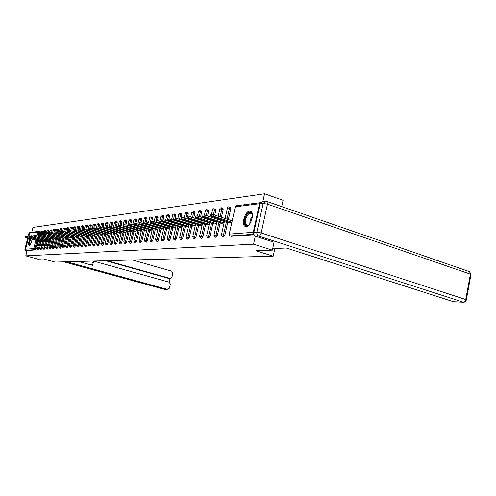 <?xml version="1.0" encoding="UTF-8"?>
<svg xmlns="http://www.w3.org/2000/svg" width="496" height="496" viewBox="0 0 496 496"><rect width="100%" height="100%" fill="white"/><g stroke="black" fill="none" stroke-linecap="round" stroke-linejoin="round"><path stroke-width="0.74" d="M249.587 211.104C245.123 211.253 241.106 224.248 244.888 226.275L246.177 226.591C250.561 226.629 254.727 213.646 251.026 211.47L249.587 211.104M29.803 238.657C28.532 242.116 28.309 244.33 29.128 245.303L29.283 245.315C30.473 244.695 31.415 242.687 32.104 239.308M281.728 206.603L283.086 200.285L264.535 193.775L32.978 227.404L31.744 232.258M274.071 242.197L272.366 250.139L255.924 250.765L273.209 256.184L274.865 248.471M273.209 256.184L55.05 262.099L43.4 258.924L37.901 259.135L25.78 255.843L27.131 250.505L35.315 249.941L34.404 249.686L26.238 250.263L27.131 250.505M26.238 250.263L25.618 249.178L28.384 238.26M28.954 236.015L29.704 233.064L30.523 232.419L38.558 231.378M272.366 250.139L253.543 244.168L25.78 255.843M264.535 193.775L262.837 201.574M260.66 202.604L259.495 203.726L253.251 232.295L253.871 234.056M255.31 236.09L253.543 244.168M38.483 241.124L38.124 241M254.132 234.788L231.291 236.27M39.079 231.403L39.959 231.644L39.271 235.315M37.857 240.926L35.315 249.941M230.373 207.254L230.801 208.574L228.358 219.542M227.831 221.892L224.818 235.408L223.522 236.815M222.766 208.227L223.175 209.529L221.439 217.279M220.912 219.635L220.745 220.367M220.23 222.661L217.254 235.96L215.989 237.342M215.388 209.176L215.779 210.459L214.737 215.084M214.204 217.453L214.036 218.184M213.516 220.484L213.367 221.16M212.858 223.405L209.913 236.487L208.692 237.851M208.227 210.087L208.599 211.358L207.533 216.07M207.012 218.383L206.857 219.058M206.348 221.309L206.206 221.935M205.71 224.124L202.796 237.001L201.605 238.347M201.277 210.98L201.63 212.232L200.545 217.019M200.031 219.275L199.888 219.902M199.386 222.103L199.256 222.679M198.772 224.824L195.889 237.497L194.73 238.824M194.525 211.842L194.866 213.075L193.756 217.93M193.254 220.143L193.124 220.72M192.634 222.871L192.51 223.405M192.033 225.506L189.181 237.981L188.052 239.289M187.972 212.685L188.294 213.9L187.166 218.817M186.676 220.974L186.552 221.514M186.068 223.615L185.957 224.111M185.485 226.164L182.664 238.452L181.567 239.742M181.598 213.497L181.908 214.7L180.767 219.672M180.277 221.786L180.166 222.276M179.688 224.341L179.583 224.793M179.124 226.802L176.334 238.905L175.262 240.182M175.404 214.291L175.702 215.481L174.536 220.497M174.059 222.568L173.953 223.02M173.488 225.041L173.395 225.457M172.937 227.428L170.178 239.351L169.136 240.61M169.378 215.066L169.657 216.237L168.987 219.133M168.609 220.763L168.485 221.297M168.014 223.324L167.915 223.739M167.456 225.717L167.369 226.095M166.923 228.03L164.195 239.785L163.178 241.025M163.513 215.816L163.785 216.969L163.11 219.871M162.7 221.631L162.595 222.072M162.13 224.056L162.043 224.44M161.591 226.374L161.51 226.722M161.07 228.619L158.367 240.2L157.375 241.434M157.802 216.547L158.063 217.688L157.375 220.621M156.953 222.437L156.86 222.822M156.407 224.769L156.327 225.116M155.88 227.019L155.806 227.329M155.372 229.189L152.7 240.61L151.733 241.825M152.247 217.26L152.495 218.389L151.795 221.365M151.361 223.2L151.28 223.547M150.834 225.457L150.759 225.773M149.823 229.747L147.182 241.013L146.233 242.209M146.828 217.955L147.07 219.065L146.351 222.103M145.917 223.938L145.843 224.254M144.423 230.287L141.806 241.397L140.883 242.581M141.552 218.631L141.782 219.728L141.05 222.822M139.159 230.82L136.567 241.775L135.668 242.947M136.412 219.288L136.629 220.373L135.879 223.529M134.032 231.328L131.465 242.141L130.584 243.3M131.397 219.926L131.601 221.005L130.839 224.217M129.028 231.83L126.486 242.501L125.624 243.641M126.505 220.553L126.703 221.619L125.922 224.899M124.149 232.32L121.638 242.854L120.788 243.982M121.737 221.166L121.923 222.214L121.123 225.562M119.387 232.798L116.901 243.195L116.076 244.311M117.075 221.762L117.254 222.803L116.442 226.207M114.743 233.263L112.282 243.53L111.47 244.627M112.53 222.344L112.704 223.374L111.867 226.833M110.211 233.715L107.768 243.852L106.981 244.943M108.091 222.915L107.409 227.441M105.784 234.155L103.366 244.168L102.591 245.247M103.751 223.467L103.912 224.471L103.05 228.036M101.463 234.589L99.064 244.478L98.307 245.545M99.516 224.012L98.791 228.613M97.235 235.011L94.866 244.782L94.116 245.836M95.375 224.539L94.631 229.171M93.105 235.42L90.756 245.08L90.03 246.121M91.326 225.06L90.563 229.716M89.075 235.823L86.744 245.371L86.025 246.4M87.37 225.568L86.924 228.879M85.126 236.22L82.82 245.65L82.119 246.673M83.495 226.064L83.043 229.375M81.27 236.604L78.982 245.929L78.294 246.934M79.707 226.548L79.242 229.871M77.494 236.983L75.225 246.202L74.549 247.194M76 227.025L75.516 230.373M73.799 237.348L71.554 246.462L70.891 247.448M72.373 227.49L71.877 230.863M70.184 237.708L67.958 246.723L67.307 247.702M68.82 227.943L68.305 231.347M66.644 238.061L64.437 246.977L63.798 247.944M65.342 228.389L64.815 231.818M63.178 238.409L60.996 247.225L60.363 248.18M61.938 228.823L61.392 232.289M59.787 238.743L57.617 247.467L56.997 248.415M58.602 229.251L58.038 232.748M56.463 239.072L54.312 247.709L53.704 248.645M55.329 229.673L54.752 233.201M53.202 239.401L51.076 247.938L50.474 248.868M52.123 230.082L51.528 233.641M50.015 239.717L47.312 249.091M48.986 230.485L48.372 234.075M46.884 240.027L44.212 249.302M45.905 230.876L45.279 234.496M43.815 240.331L41.168 249.519M42.885 231.266L42.247 234.912M40.808 240.628L38.186 249.724M41.081 240.709L41.466 240.833M44.094 240.411L30.622 236.511L44.59 240.207M47.163 240.107L33.592 236.17L47.697 239.909M50.301 239.797L50.784 239.921M53.494 239.481L54.014 239.605M56.761 239.159L57.313 239.289M60.09 238.83L60.679 238.96M63.488 238.495L64.12 238.626M66.96 238.154L67.63 238.278M70.506 237.801L71.219 237.931M74.127 237.441L74.884 237.572M77.829 237.076L78.628 237.206M81.611 236.704L82.46 236.834M85.479 236.319L86.372 236.456M89.435 235.929L90.377 236.065M93.477 235.532L94.476 235.662M97.613 235.123L98.667 235.253M101.847 234.701L102.957 234.837M106.181 234.273L107.347 234.41M110.62 233.833L111.848 233.969M115.159 233.387L116.455 233.517M119.815 232.922L121.179 233.058M124.583 232.45L126.015 232.587M129.475 231.967L130.981 232.103M134.49 231.471L136.071 231.607M139.63 230.962L141.292 231.099M144.906 230.435L144.832 230.752L146.655 230.572M150.319 229.902L150.245 230.225L152.16 230.039M155.88 229.35L155.8 229.685L157.809 229.487M161.591 228.78L161.51 229.127L163.618 228.923M167.456 228.197L167.375 228.557L169.589 228.34M173.488 227.602L173.402 227.968L175.727 227.738M179.688 226.982L179.602 227.36L182.038 227.125M186.068 226.35L185.981 226.74L188.536 226.492M192.634 225.699L192.541 226.102L195.219 225.841M199.392 225.023L199.293 225.444L202.108 225.165M206.348 224.328L206.249 224.762L209.207 224.477M213.522 223.615L213.416 224.062L216.523 223.764M220.912 222.878L220.807 223.343L224.062 223.026M228.532 222.121L228.427 222.599L231.849 222.27M24.868 237.119L25.079 236.288L26.871 236.549L26.648 237.441L24.856 237.175L38.49 241.099M26.648 237.441L38.564 240.796M26.871 236.549L27.714 236.79L27.937 235.953L30.616 236.456M29.748 236.214L29.524 237.113L27.708 236.846L41.472 240.82M29.524 237.113L41.546 240.504M30.634 236.449L30.851 235.606L33.573 236.121M33.61 236.102L33.821 235.253L36.599 235.78M36.642 235.755L36.853 234.899L38.731 235.166L38.502 236.09L36.623 235.823L50.753 239.928M38.502 236.09L50.865 239.599M38.731 235.166L39.692 235.439M39.73 235.395L39.947 234.534L41.85 234.8L41.614 235.73L39.717 235.464L53.959 239.611M41.614 235.73L54.095 239.283M41.85 234.8L42.854 235.085M30.256 238.787C29.09 241.874 28.811 244.038 29.413 245.291M30.014 244.807C28.985 244.379 29.128 242.389 30.436 238.836M30.814 238.942C29.661 241.812 29.431 243.703 30.107 244.615L30.157 244.627M249.259 224.576L249.116 224.713C244.131 229.617 243.052 217.887 248.025 213.472C250.306 211.618 251.776 212.145 252.445 215.066M252.334 214.483L251.503 213.299L248.49 214.024C245.235 218.407 244.602 222.115 246.586 225.159L248.818 224.973M250.939 211.408L247.944 212.648C243.908 218.085 243.127 222.692 245.594 226.455L245.855 226.598M78.449 261.46L92.578 265.366L93.211 262.762L95.17 261.535L169.254 282.193L170.32 284.183L169.39 288.226L167.797 289.472L164.164 289.286L167.797 289.472M66.768 261.776L167.592 289.435M169.006 278.436L170.364 278.461L171.914 277.227L172.844 273.197L171.783 271.2L132.575 259.997M169.217 282.181L170.078 278.454M170.122 278.417L107.074 260.685M25.817 249.996L26.908 251.373M31.843 231.886L30.281 232.45M92.541 261.082L94.054 261.504M168.578 278.386L105.704 260.722M91.723 265.131L92.293 262.781L94.587 261.485M272.831 247.963L274.48 248.49L286.285 248L453.549 301.735L463.196 302.145L258.825 236.108L255.793 236.307L274.059 242.259M260.096 203.856L253.853 232.419L256.872 232.196L263.14 203.465L260.096 203.856L262.626 201.605L265 201.295M454.082 301.804L453.549 301.735M255.793 236.307C254.256 235.612 253.611 234.317 253.853 232.419M42.892 235.03L43.109 234.162L45.031 234.428L44.795 235.371L42.873 235.104L57.232 239.295M44.795 235.371L57.393 238.967M45.031 234.428L60.574 238.967M46.116 234.658L46.333 233.777L48.279 234.044L48.038 234.999L46.097 234.732M48.038 234.999L60.76 238.638M48.279 234.044L49.408 234.372M49.402 234.273L49.625 233.393L51.596 233.659L51.355 234.62L49.383 234.354L63.984 238.638M51.355 234.62L64.195 238.303M51.596 233.659L52.799 234.007M52.768 233.883L52.985 232.996L54.982 233.263L54.74 234.236L52.743 233.963L67.462 238.297M54.74 234.236L67.71 237.968M54.982 233.263L56.277 233.635M56.197 233.486L56.42 232.593L58.441 232.86L58.199 233.839L56.178 233.573L71.021 237.95M58.199 233.839L71.294 237.615M58.441 232.86L59.849 233.263M59.706 233.083L59.935 232.178L61.981 232.444L61.733 233.436L59.687 233.17L74.654 237.596M61.733 233.436L74.958 237.262M61.981 232.444L63.513 232.891M63.296 232.667L63.519 231.756L65.59 232.023L65.342 233.027L63.271 232.754L78.368 237.231M65.342 233.027L78.703 236.902M65.59 232.023L67.295 232.512M66.96 232.24L67.189 231.322L69.285 231.589L69.037 232.605L66.935 232.339L82.162 236.865M69.037 232.605L82.534 236.53M72.478 228.408L70.184 227.955L69.285 231.589L71.219 232.153M70.711 231.806L70.94 230.882L73.067 231.148L72.813 232.171L70.686 231.905L86.044 236.487M72.813 232.171L86.447 236.152M73.067 231.148L86.695 235.129L84.326 244.826M74.543 231.359L74.772 230.429L76.93 230.696L76.669 231.731L74.518 231.465L90.005 236.096M76.669 231.731L90.452 235.767M76.93 230.696L90.7 234.732L88.313 244.528M78.467 230.907L78.697 229.964L80.879 230.231L80.625 231.285L78.442 231.018L94.066 235.705M80.625 231.285L94.544 235.371M80.879 230.231L94.798 234.323M82.479 230.442L82.714 229.493L84.928 229.76L84.667 230.82L82.454 230.553L98.214 235.296M84.667 230.82L98.735 234.961M84.928 229.76L98.989 233.907M86.589 229.964L86.825 229.009L89.069 229.276L88.803 230.349L86.558 230.082L102.461 234.881M88.803 230.349L103.025 234.552M89.069 229.276L103.28 233.486M90.799 229.481L91.028 228.513L93.304 228.78L93.043 229.865L90.768 229.605L106.807 234.459M93.043 229.865L107.415 234.124M93.304 228.78L107.675 233.046M95.108 228.978L95.344 228.011L97.65 228.272L97.383 229.369L95.071 229.109L111.259 234.025M97.383 229.369L111.91 233.69M97.65 228.272L112.177 232.599M99.516 228.47L99.758 227.49L102.095 227.751L101.829 228.867L99.485 228.6L115.822 233.579M101.829 228.867L116.523 233.25M102.095 227.751L116.783 232.14M104.042 227.943L104.278 226.957L106.652 227.218L106.38 228.346L104.011 228.086L120.491 233.126M106.38 228.346L121.241 232.798M106.652 227.218L121.508 231.675M108.68 227.404L108.922 226.412L111.327 226.672L111.054 227.813L108.643 227.552L125.277 232.661M111.054 227.813L126.077 232.326M111.327 226.672L126.35 231.198M113.435 226.852L113.677 225.854L116.12 226.108L115.841 227.267L113.398 227.013L130.188 232.178M115.841 227.267L131.043 231.849M116.12 226.108L131.316 230.702M118.315 226.288L118.55 225.283L121.036 225.531L120.757 226.703L118.271 226.455L135.216 231.688M120.757 226.703L136.127 231.365M121.036 225.531L136.406 230.2M123.318 225.711L123.56 224.694L126.077 224.942L125.798 226.133L123.275 225.878L140.374 231.186M125.798 226.133L141.348 230.863M126.077 224.942L141.627 229.685M128.452 225.116L128.693 224.093L131.254 224.341L130.969 225.537L128.408 225.296L145.675 230.671M130.969 225.537L146.711 230.349M131.254 224.341L146.99 229.152M133.728 224.502L133.97 223.479C133.87 223.157 134.738 223.231 136.567 223.715L136.282 224.936C134.447 224.452 133.579 224.372 133.684 224.694L151.106 230.138M136.282 224.936L152.21 229.822M136.567 223.715L152.495 228.613M139.147 223.876L139.388 222.84C139.277 222.506 140.157 222.586 142.03 223.076L141.738 224.31C139.866 223.82 138.985 223.739 139.097 224.074L156.686 229.598M141.738 224.31L157.858 229.276M142.03 223.076L158.143 228.055M144.708 223.231L144.956 222.189C144.838 221.842 145.731 221.917 147.641 222.419L147.343 223.671C145.433 223.169 144.541 223.095 144.658 223.442L162.421 229.034M147.343 223.671L163.668 228.724M147.641 222.419L163.953 227.484M150.431 222.568L150.679 221.52C150.548 221.16 151.46 221.235 153.407 221.749L153.109 223.014C151.156 222.506 150.251 222.425 150.381 222.785L168.311 228.464M153.109 223.014L169.632 228.154M153.407 221.749L169.923 226.895M156.314 221.886L156.562 220.832C156.42 220.453 157.344 220.528 159.334 221.055L159.036 222.338C157.04 221.817 156.116 221.743 156.259 222.115L174.369 227.875M159.036 222.338L175.764 227.565M159.334 221.055L176.061 226.288M162.366 221.185L162.614 220.125C162.459 219.734 163.401 219.802 165.435 220.342L165.131 221.644C163.097 221.111 162.155 221.036 162.31 221.427L180.594 227.267M165.131 221.644L182.075 226.963M165.435 220.342L182.373 225.668M168.597 220.466L168.838 219.399C168.677 218.99 169.632 219.058 171.709 219.604L171.405 220.931C169.322 220.385 168.367 220.311 168.535 220.72L186.998 226.641M171.405 220.931L188.567 226.343M171.709 219.604L188.871 225.029M175.007 219.722L175.255 218.649C175.076 218.221 176.049 218.29 178.176 218.848L177.866 220.193C175.733 219.635 174.759 219.567 174.945 219.988L193.589 225.996M177.866 220.193L195.25 225.705M178.176 218.848L195.554 224.372M181.61 218.953L181.858 217.88C181.66 217.434 182.652 217.496 184.828 218.073L184.518 219.43C182.336 218.86 181.35 218.798 181.542 219.238L200.372 225.339M184.518 219.43L202.139 225.048M184.828 218.073L202.442 223.702M188.418 218.166L188.666 217.087C188.449 216.622 189.46 216.684 191.685 217.267L191.369 218.649C189.143 218.066 188.133 218.004 188.35 218.463L207.359 224.657M191.369 218.649L209.225 224.372M191.685 217.267L209.535 223.002M195.43 217.353L195.678 216.268C195.449 215.785 196.478 215.841 198.76 216.442L198.437 217.843C196.156 217.248 195.126 217.192 195.356 217.67L214.563 223.95M198.437 217.843L216.541 223.677M198.76 216.442L216.851 222.289M202.666 216.516L202.914 215.425C202.666 214.923 203.713 214.973 206.051 215.586L205.728 217.012C203.391 216.405 202.343 216.349 202.591 216.845L221.991 223.231M205.728 217.012L224.074 222.964M206.051 215.586L224.39 221.551M210.13 215.648L210.378 214.557C210.112 214.03 211.178 214.08 213.578 214.706L213.249 216.157C210.85 215.531 209.783 215.481 210.056 216.002L229.648 222.481M213.249 216.157L231.855 222.227M213.578 214.706L232.171 220.794M25.618 249.178L33.771 248.57L35.842 240.355M37.231 234.837L37.944 232.016L29.704 233.064M36.946 240.665L34.906 248.787L34.404 249.686L33.771 248.57L35.817 249.042M39.984 232.481L37.944 232.016L39.054 231.384L38.359 235.061M259.495 203.726L235.321 206.813L229.264 234.075L253.251 232.295M253.927 234.255L230.2 235.922L231.545 236.35M229.995 235.879L229.264 234.075L229.865 235.761M260.425 202.647L236.549 205.741L235.321 206.813L229.22 234.075M42.947 232.109L40.877 231.7M38.75 240.052L36.673 248.409M39.891 240.374L37.262 249.463M41.968 231L41.329 234.664M36.685 248.36L38.75 248.831M45.973 231.731L45.049 231.465L44.355 234.255M42.892 240.07L40.815 248.36L41.738 248.614M49.061 231.347L48.131 231.08L47.436 233.833M45.954 239.76L43.853 248.136L44.789 248.397M52.204 230.95L51.268 230.677L50.58 233.411M49.073 239.45L46.959 247.907L47.901 248.167M55.409 230.547L54.467 230.274L53.791 232.984M52.254 239.128L50.121 247.678L51.076 247.938M58.689 230.138L57.734 229.865L57.065 232.543M55.509 238.799L53.357 247.436L54.312 247.709M62.025 229.722L61.064 229.437L60.407 232.103M58.819 238.471L56.649 247.2L57.617 247.467M65.441 229.295L64.468 229.009L63.81 231.657M62.211 238.13L60.016 246.952L60.996 247.225M68.919 228.854L67.946 228.569L67.289 231.217M65.664 237.776L63.457 246.698L64.437 246.977M71.387 227.199L70.544 231.954M69.192 237.423L66.966 246.444L67.958 246.723M76.111 227.955L75.119 227.664L74.177 231.471M72.8 237.057L70.556 246.177L71.554 246.462M79.825 227.49L78.821 227.193L77.891 230.975M76.489 236.691L74.22 245.911L75.225 246.202M83.619 227.013L82.609 226.715L81.685 230.466M80.253 236.307L77.965 245.638L78.982 245.929M87.494 226.529L86.478 226.226L85.566 229.946M84.103 235.922L81.79 245.359L82.82 245.65M91.462 226.033L90.433 225.723L89.534 229.412M88.04 235.526L85.709 245.074L86.744 245.371M95.517 225.525L94.476 225.215L93.589 228.861M92.064 235.116L89.714 244.776L90.756 245.08M99.665 225.004L98.617 224.688L97.737 228.296M96.187 234.701L93.806 244.478L94.866 244.782M103.912 224.471L102.852 224.155L101.99 227.72M100.397 234.273L98.003 244.175L99.064 244.478M108.252 223.925L107.186 223.603L106.336 227.125M104.712 233.839L102.294 243.858L103.366 244.168M112.704 223.374L111.625 223.045L110.788 226.523M109.132 233.393L106.683 243.536L107.768 243.852M117.254 222.803L116.169 222.468L115.345 225.903M113.652 232.934L111.185 243.207L112.282 243.53M121.923 222.214L120.826 221.879L120.013 225.271M118.29 232.469L115.797 242.873L116.901 243.195M126.703 221.619L125.593 221.278L124.794 224.626M123.039 231.985L120.522 242.525L121.638 242.854M131.601 221.005L130.485 220.658L129.692 223.975M127.906 231.496L125.364 242.172L126.486 242.501M136.629 220.373L135.495 220.026L134.72 223.305M132.897 230.987L130.324 241.806L131.465 242.141M141.782 219.728L140.641 219.375L139.866 222.636M139.481 224.273L139.407 224.589M138.012 230.466L135.42 241.434L136.567 241.775M147.07 219.065L145.911 218.705L145.142 221.966M144.782 223.516L144.689 223.901M143.263 229.933L140.647 241.05L141.806 241.397M152.495 218.389L151.33 218.023L150.114 223.188M149.668 225.097L149.594 225.413M148.657 229.388L146.01 240.659L147.182 241.013M158.063 217.688L156.885 217.316L155.682 222.456M155.229 224.403L155.149 224.75M154.702 226.653L154.628 226.97M154.194 228.83L151.516 240.256L152.7 240.61M163.785 216.969L162.595 216.597L161.405 221.7M160.94 223.684L160.853 224.068M160.4 226.009L160.32 226.356M159.873 228.253L157.17 239.841L158.367 240.2M169.657 216.237L168.46 215.853L167.282 220.918M166.811 222.946L166.712 223.361M166.253 225.345L166.166 225.723M165.714 227.658L162.986 239.419L164.195 239.785M175.702 215.481L174.487 215.09L173.321 220.112M172.844 222.183L172.738 222.636M172.273 224.657L172.174 225.072M171.721 227.044L168.956 238.979L170.178 239.351M181.908 214.7L180.687 214.309L179.54 219.282M179.05 221.396L178.938 221.892M178.461 223.95L178.355 224.403M177.89 226.418L175.1 238.533L176.334 238.905M188.294 213.9L187.06 213.503L185.926 218.42M185.43 220.584L185.312 221.117M184.828 223.225L184.71 223.715M184.239 225.773L181.418 238.068L182.664 238.452M194.866 213.075L193.614 212.672L192.504 217.527M192.002 219.74L191.865 220.317M191.375 222.475L191.251 223.008M190.774 225.11L187.922 237.59L189.181 237.981M201.63 212.232L200.365 211.817L199.28 216.609M198.766 218.866L198.623 219.492M198.121 221.7L197.991 222.276M197.501 224.421L194.612 237.1L195.889 237.497M208.599 211.358L207.322 210.936L206.255 215.655M205.728 217.967L205.573 218.643M205.065 220.894L204.922 221.52M204.426 223.715L201.506 236.598L202.796 237.001M215.779 210.459L214.483 210.031L213.441 214.663M212.908 217.031L212.741 217.763M212.22 220.069L212.071 220.745M211.563 222.989L208.611 236.077L209.913 236.487M223.175 209.529L221.867 209.095L220.131 216.851M219.598 219.207L219.437 219.939M218.922 222.239L215.94 235.544L217.254 235.96M230.801 208.574L229.481 208.134L227.032 219.108M226.511 221.458L223.491 234.986L224.818 235.408M44.981 230.609L45.049 231.465L43.877 231.316M39.624 248.174L40.3 249.277L40.815 248.36L39.643 248.192M41.193 249.525L40.238 249.259M48.056 230.212L48.131 231.08L46.922 230.913L45.973 234.695M42.65 247.95L43.301 249.06L43.853 248.136L42.668 247.969M44.231 249.314L43.27 249.042M51.187 229.809L51.268 230.677L50.065 230.535M45.737 247.727L46.395 248.837L46.959 247.907L45.762 247.74M47.337 249.104L46.364 248.825M53.624 229.524L53.252 230.125M48.893 247.492L49.55 248.62L50.121 247.678L48.912 247.51M50.499 248.88L49.519 248.601M53.27 230.057L54.467 230.274L54.145 229.363M54.386 229.394L55.372 229.673M57.648 228.972L57.734 229.865L56.507 229.716M52.105 247.256L52.768 248.391L53.357 247.436L52.13 247.268M53.729 248.657L52.737 248.372M60.196 228.681L58.881 232.984M57.021 248.428L56.06 248.161L56.649 247.2L55.391 247.014L56.029 248.143M59.842 229.22L61.064 229.437L60.729 228.507M60.977 228.544L61.988 228.83M64.375 228.104L64.468 229.009L63.19 228.848L62.279 232.531M60.388 248.198L59.415 247.926L60.016 246.952L58.739 246.766L59.384 247.907M67.847 227.658L67.946 228.569L66.65 228.408L65.745 232.066M63.823 247.957L62.843 247.684L63.457 246.698L62.161 246.512L62.806 247.659M67.332 247.715L66.34 247.436L66.966 246.444L65.695 246.202L66.309 247.417M75.008 226.728L75.119 227.664L73.792 227.497L72.9 231.099M71.523 236.691L69.229 245.997L69.88 247.163M69.266 245.942L70.556 246.177L69.917 247.182L70.916 247.467M78.703 226.25L78.821 227.193L77.475 227.032L76.595 230.603M74.58 247.213L73.569 246.927L74.22 245.911L72.875 245.725L73.532 246.903M82.485 225.761L82.609 226.715L81.245 226.554L80.377 230.094M78.945 235.929L76.601 245.452L77.264 246.642M76.644 245.39L77.965 245.638L77.302 246.661L78.325 246.952M86.347 225.265L86.478 226.226L85.095 226.064L84.233 229.574M82.15 246.686L81.139 246.4L81.79 245.359L80.457 245.111L81.077 246.369M90.297 224.75L90.433 225.723L89.032 225.562L88.183 229.047M86.062 246.413L85.039 246.121L85.709 245.074L84.357 244.819L84.983 246.097M94.333 224.229L94.476 225.215L93.062 225.054L92.219 228.507M89.013 245.836L89.714 244.776L88.294 244.59L88.97 245.811M98.468 223.696L98.617 224.688L97.179 224.527L96.348 227.962M93.099 245.551L93.806 244.478L92.374 244.292L93.05 245.52M102.697 223.15L102.852 224.155L101.395 223.994L100.57 227.397M97.278 245.253L98.003 244.175L96.596 243.914L97.228 245.229M107.024 222.592L107.186 223.603L105.71 223.448L104.892 226.833M101.55 244.956L102.294 243.858L100.868 243.598L101.506 244.925M111.451 222.016L111.625 223.045L110.124 222.89L109.312 226.257M105.933 244.646L106.683 243.536L105.239 243.269L105.877 244.615M115.99 221.433L116.169 222.468L114.65 222.313L113.838 225.686M110.416 244.33L111.185 243.207L109.721 242.941L110.36 244.299M120.64 220.832L120.826 221.879L119.282 221.724L118.091 226.703M115.01 244.007L115.797 242.873L114.309 242.6L114.954 243.97M125.401 220.212L125.593 221.278L124.031 221.123L122.847 226.083M119.716 243.672L120.522 242.525L119.015 242.253L119.66 243.635M130.281 219.585L130.485 220.658L128.898 220.509L127.72 225.444M124.539 243.338L125.364 242.172L123.833 241.893L124.477 243.294M135.284 218.934L135.495 220.026L133.889 219.877L132.717 224.787M129.487 242.984L130.324 241.806L128.774 241.527L129.425 242.947M140.411 218.271L140.641 219.375L139.004 219.226L137.845 224.111M134.559 242.631L135.42 241.434L133.846 241.149L134.497 242.587M145.681 217.589L145.911 218.705L144.255 218.562L143.108 223.411M139.767 242.259L140.647 241.05L139.047 240.765L139.698 242.215M151.082 216.895L151.33 218.023L149.643 217.88L148.509 222.692M145.105 241.887L146.01 240.659L144.386 240.368L145.037 241.837M156.631 216.175L156.885 217.316L155.174 217.18L154.058 221.948M150.592 241.496L151.516 240.256L149.866 239.959L150.517 241.447M162.322 215.438L162.595 216.597L160.853 216.461L159.749 221.185M156.228 241.099L157.17 239.841L155.496 239.543L156.147 241.044M168.175 214.681L168.46 215.853L166.687 215.723L165.602 220.391M162.012 240.69L162.986 239.419L161.281 239.115L161.932 240.634M174.189 213.906L174.487 215.09L172.763 214.799L171.616 219.573M167.964 240.269L168.956 238.979L167.233 238.675L167.877 240.207M180.377 213.106L180.687 214.309L178.851 214.185L177.804 218.736M174.077 239.841L175.1 238.533L173.346 238.223L173.991 239.773M186.732 212.282L187.06 213.503L185.275 213.206L184.165 217.88M180.37 239.394L181.418 238.068L179.633 237.751L180.277 239.32M193.279 211.439L193.614 212.672L191.803 212.369L190.706 217M186.843 238.936L187.922 237.59L186.105 237.274L186.744 238.861M200.012 210.564L200.365 211.817L198.524 211.513L197.439 216.101M193.508 238.464L194.612 237.1L192.764 236.778L193.409 238.384M206.95 209.672L207.322 210.936L205.443 210.626L204.377 215.183M200.365 237.981L201.506 236.598L199.628 236.27L200.266 237.888M214.098 208.748L214.483 210.031L212.573 209.721L211.513 214.241M207.44 237.479L208.611 236.077L206.702 235.749L207.328 237.386M221.464 207.793L221.867 209.095L219.833 209.008L218.215 216.225M214.725 236.964L215.94 235.544L213.987 235.203L214.613 236.859M229.059 206.813L229.481 208.134L227.41 208.053L225.079 218.469M222.239 236.431L223.491 234.986L221.507 234.645L222.121 236.319M32.686 235.873L32.457 236.778M35.681 235.519L35.445 236.437M249.823 223.826C249.773 220.912 250.647 218.308 252.445 216.002M252.365 216.981L250.35 223.002M29.673 233.182L28.973 233.275L28.303 235.904M27.751 238.08L24.905 249.327L25.6 249.277M26.896 251.441L26.139 251.491L26.834 251.683M63.984 261.851L164.548 289.329M93.211 262.762L92.293 262.781M164.033 289.249L63.959 261.857M26.139 251.491L24.905 249.327L26.139 251.491M26.034 251.46L26.827 251.689M28.266 235.898L28.911 233.356L31.124 231.917M466.29 300.086L471.002 274.412L469.644 271.709L470.413 274.158L267.443 204.147L261.187 232.928L465.75 299.534L470.413 274.158L470.933 274.784M453.834 301.797L463.481 302.213C465.05 302.169 466.004 301.357 466.345 299.77L465.75 299.534C465.322 301.165 464.473 302.039 463.196 302.145L463.909 302.207M266.389 201.333L265.676 201.202L263.14 203.465L267.443 204.147L267.034 201.512L468.98 271.479M265.676 201.202L266.631 201.333M258.825 236.108C259.892 235.854 260.679 234.794 261.187 232.928L256.872 232.196C256.63 234.106 257.281 235.408 258.825 236.108M39.959 231.644L38.781 231.347M41.249 231.117L40.87 231.644M40.858 231.682L40.157 234.453M36.654 248.397L37.293 249.482L38.211 249.736M42.923 231.266L41.738 230.969M44.249 230.733L43.871 231.26M43.859 231.303L43.164 234.081M41.738 239.748L39.63 248.136M45.948 230.882L44.745 230.578M47.312 230.336L46.934 230.869M44.789 239.432L42.662 247.913M49.023 230.485L47.814 230.181M50.437 229.933L50.059 230.466M50.046 230.516L49.104 234.286M47.895 239.115L45.75 247.684M52.167 230.082L50.945 229.772M53.233 230.113L52.297 233.858M51.063 238.787L48.899 247.454M56.879 229.109L56.494 229.648M56.482 229.698L55.552 233.424M54.3 238.458L52.117 247.213M58.646 229.257L57.406 228.941M57.604 238.117L55.403 246.971M63.587 228.247L63.203 228.792M60.971 237.776L58.751 246.723M65.391 228.396L64.127 228.067M68.876 227.949L67.592 227.621L66.662 228.352M64.418 237.423L62.174 246.469M70.575 227.348L70.196 227.9M67.933 237.057L65.67 246.208M72.428 227.497L71.133 227.162M74.183 226.883L73.805 227.435M76.055 227.032L74.753 226.691M77.872 226.412L77.494 226.97M75.194 236.313L72.887 245.675M79.769 226.554L78.449 226.213M81.635 225.928L81.263 226.486M83.557 226.071L82.224 225.723M85.486 225.432L85.114 225.996M82.776 235.532L80.426 245.111M87.432 225.575L86.087 225.221M89.423 224.93L89.051 225.494M91.394 225.066L90.03 224.713M93.453 224.415L93.081 224.979M90.061 246.14L89.032 245.842M95.443 224.552L94.073 224.192M97.569 223.888L97.197 224.452M94.804 234.298L92.392 244.224M94.153 245.855L93.118 245.557M99.591 224.018L98.202 223.653M101.785 223.343L101.413 223.913M99.002 233.864L96.565 243.914M98.338 245.563L97.297 245.26M103.831 223.479L102.424 223.107M106.101 222.791L105.729 223.361M103.298 233.418L100.837 243.598M102.629 245.266L101.575 244.962M108.171 222.921L106.752 222.549M110.515 222.227L110.149 222.797M107.694 232.965L105.208 243.276M107.012 244.962L105.958 244.652M112.611 222.357L111.178 221.972M115.035 221.65L114.669 222.22M112.201 232.5L109.69 242.941M111.507 244.652L110.441 244.336M117.161 221.774L115.711 221.39M119.666 221.055L119.307 221.625M116.814 232.023L114.278 242.6M116.114 244.33L115.035 244.013M121.824 221.179L120.354 220.788M124.415 220.447L124.056 221.024M121.539 231.539L118.978 242.253M120.832 244.001L119.747 243.685M126.604 220.571L125.116 220.168M129.276 219.827L128.923 220.398M126.387 231.037L123.802 241.899M125.668 243.666L124.57 243.344M131.496 219.945L129.989 219.536M134.267 219.189L133.914 219.765M131.359 230.522L128.743 241.527M130.622 243.319L129.524 242.997M136.518 219.3L134.993 218.891M139.382 218.531L139.029 219.108M136.456 229.995L133.808 241.155M135.706 242.966L134.596 242.637M141.664 218.643L140.12 218.228M144.627 217.862L144.28 218.438M141.682 229.456L139.01 240.771M140.926 242.606L139.81 242.271M146.946 217.973L145.384 217.546M150.009 217.174L149.668 217.75M148.062 224.601L147.988 224.917M147.052 228.898L144.348 240.374M146.277 242.234L145.154 241.899M152.365 217.279L150.784 216.845M155.539 216.467L155.205 217.043M153.599 223.894L153.518 224.242M153.072 226.145L152.997 226.461M152.557 228.327L149.829 239.965M151.776 241.85L150.641 241.515M157.933 216.566L156.327 216.126M161.219 215.748L160.884 216.318M159.284 223.169L159.197 223.553M158.745 225.494L158.664 225.841M158.218 227.738L155.459 239.549M157.424 241.459L156.277 241.118M163.643 215.841L162.018 215.388M167.053 215.004L166.724 215.574M165.131 222.419L165.032 222.834M164.573 224.818L164.486 225.196M164.033 227.137L161.243 239.122M163.221 241.056L162.074 240.709M169.514 215.09L167.871 214.632M173.048 214.235L172.72 214.805M171.139 221.644L171.033 222.103M170.562 224.124L170.469 224.539M170.01 226.517L167.189 238.675M169.186 240.641L168.026 240.287M175.553 214.322L173.879 213.857M179.211 213.447L178.889 214.018M177.314 220.85L177.202 221.34M176.725 223.405L176.619 223.857M176.154 225.872L173.302 238.223M175.311 240.213L174.146 239.859M181.753 213.528L180.06 213.057M185.547 212.641L185.231 213.212M183.669 220.019L183.545 220.559M183.061 222.667L182.95 223.157M182.478 225.215L179.595 237.758M181.617 239.773L180.445 239.419M188.139 212.716L186.415 212.232M192.076 211.811L191.76 212.375M190.21 219.164L190.08 219.747M189.584 221.904L189.46 222.437M188.982 224.539L186.068 237.28M188.102 239.32L186.924 238.96M194.705 211.879L192.956 211.383M198.791 210.955L198.481 211.519M196.943 218.283L196.8 218.91M196.298 221.117L196.168 221.693M195.678 223.845L192.727 236.784M194.779 238.855L193.595 238.495M201.463 211.017L199.69 210.515M205.704 210.075L205.4 210.639M203.881 217.366L203.726 218.048M203.211 220.298L203.069 220.925M202.573 223.119L199.59 236.276M201.655 238.378L200.471 238.012M208.425 210.13L206.621 209.616M212.827 209.163L212.53 209.727M211.023 216.417L210.856 217.149M210.335 219.455L210.186 220.131M209.678 222.382L206.658 235.749M208.742 237.882L207.551 237.51M215.599 209.219L213.764 208.692M220.174 208.227L219.877 208.785M217.682 218.587L217.521 219.319M217 221.613L213.95 235.209M216.039 237.373L214.849 237.001M222.989 208.277L221.129 207.737M227.745 207.266L227.459 207.818M224.558 220.825L221.464 234.651M223.572 236.846L222.375 236.468M230.615 207.309L228.718 206.751M235.557 206.268L235.278 206.82M231.341 236.307L230.144 235.922M247.392 225.42L246.586 225.159M29.686 232.258L28.929 233.281M24.862 249.333L27.714 238.068M170.364 278.461L168.82 278.436"/></g></svg>
